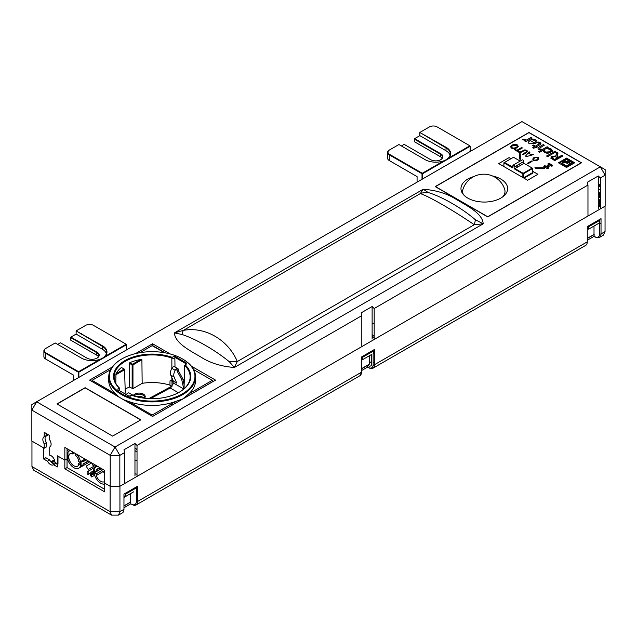 <?xml version="1.0" encoding="UTF-8"?>
<svg xmlns="http://www.w3.org/2000/svg" width="637" height="637" viewBox="0 0 637 637"><rect width="100%" height="100%" fill="white"/><g stroke="black" fill="none" stroke-linecap="round" stroke-linejoin="round"><path stroke-width="0.96" d="M588.652 229.145L599.648 222.791L588.652 229.145L588.652 226.764L599.648 220.41L599.648 233.906A0.971 0.557 0 0 0 601.025 233.906L601.025 218.666L587.274 226.605L587.274 241.845A7.779 4.491 60 0 1 585.666 245.404L372.916 368.234A7.779 4.491 -120 0 0 374.524 364.675L374.524 349.434L361.466 356.975L361.466 372.215A7.779 4.491 60 0 1 359.849 375.774L136.103 504.958A7.779 4.491 -120 0 0 137.711 501.399L137.711 486.158L123.96 494.097L123.96 509.337A7.779 4.491 60 0 1 122.352 512.896L118.506 515.118L119.939 511.654L119.939 486.254L605.046 206.189L605.046 231.581L603.263 235.244L599.417 237.466A7.779 4.491 -120 0 0 601.025 233.906L605.046 231.581M133.587 491.875L123.96 497.433L133.587 491.875M136.334 486.955L136.334 501.399A6.808 3.926 60 0 1 131.525 504.178L132.209 504.576A7.779 4.491 -120 0 0 136.103 504.958M136.334 487.902L125.338 494.256L125.338 496.637M370.742 354.952L361.466 360.311L370.742 354.952M362.493 359.714L362.493 357.333L373.489 350.987L373.489 353.368M596.073 221.525L596.073 222.472M587.274 228.986L588.652 228.189M132.759 489.017L132.759 489.964M125.338 495.682L123.96 496.478M46.095 435.644A5.837 3.368 -120 0 0 46.421 442.556L44.224 443.83A5.837 3.368 60 0 1 44.057 436.815A5.837 3.368 60 0 1 44.224 436.727L44.224 432.34L49.726 435.517L49.726 439.904A5.837 3.368 60 0 1 49.893 446.919A5.837 3.368 60 0 1 49.726 447.007L49.726 455.224A5.391 3.113 60 0 1 54.909 462.327L57.975 464.094L57.975 456.156L64.847 460.121L64.847 447.421L104.715 470.44L104.715 483.141L110.113 486.254L110.113 511.654L111.547 515.118L118.506 515.118M31.85 404.559L521.974 121.587L600.341 166.83L115.026 447.023L119.836 455.359L124.653 452.581L124.653 483.539L119.836 486.318L119.836 455.359L110.217 455.359L115.026 447.023L36.659 401.78L31.85 410.117L31.85 404.559M137.027 476.396L137.027 445.438L361.808 315.657L361.808 346.616L137.027 476.396M137.027 445.438L134.964 443.456L123.96 449.802L124.653 452.581M372.119 339.075L372.119 306.532L361.123 312.886L361.808 315.657M372.119 306.532L374.182 308.515L587.967 185.088L587.967 216.047L374.182 339.473L374.182 308.515M598.278 208.506L598.278 175.963L587.274 182.309L587.967 185.088M598.278 175.963L600.341 177.946L605.15 175.167L600.341 166.83L605.15 169.609L605.15 206.125L600.341 208.904L600.341 177.946M598.278 198.187L599.648 197.39L600.341 197.788L599.648 197.39L599.648 192.788M599.648 186.442L599.648 184.69L598.278 183.902M46.421 433.614L46.421 435.461L44.224 436.727M46.421 442.556L46.421 446.943L44.224 448.217L44.224 443.83M599.648 184.69L598.278 185.486M67.044 448.695L67.044 458.855L64.847 460.121L67.044 458.855L67.044 467.582L104.715 489.335M112.622 436.114L56.94 403.962L85.127 387.694L140.801 419.839L112.622 436.114M487.743 216.922L435.222 186.601L528.989 132.464L581.501 162.785L487.743 216.922M135.474 353.623L152.561 343.757L170.31 354.005M191.395 366.179L215.529 380.114L152.561 416.463L89.594 380.114L112.223 367.047M152.561 343.757L152.561 345.572M194.094 381.292A1.457 0.844 0 0 0 194.142 381.26L194.739 381.603M132.966 370.949L132.146 371.419M111.172 383.53L110.52 383.904M104.357 387.463L103.337 388.052M134.964 475.998L134.964 443.456M44.224 448.217L31.85 441.075L31.85 410.117L110.217 455.359L110.217 486.318L119.836 486.318M110.217 486.318L104.715 483.141L104.715 491.875L64.847 468.856L64.847 460.121L57.386 455.821L57.386 466.929L53.588 464.739A5.837 3.368 60 0 1 53.428 464.835A5.837 3.368 60 0 1 47.441 461.188L43.642 458.99L45.84 457.724L49.638 459.914A5.837 3.368 -120 0 0 55.467 463.656M475.393 219.765A19.444 2.222 -69 0 1 474.254 224.734L237.306 361.529C228.237 339.768 204.811 326.24 183.368 330.388A19.444 5.773 76.3 0 0 182.23 334.56C195.965 339.051 215.298 350.215 229.392 361.792A19.444 10.733 -7.7 0 1 237.306 361.529L234.368 367.477L483.18 223.834L475.393 219.765C461.658 207.981 442.325 196.817 428.231 192.533A19.444 18.728 155.4 0 0 420.316 193.592C429.402 196.586 452.811 210.099 474.254 224.734L483.18 223.834C482.679 213.618 467.837 206.237 456.387 199.461C447.27 193.632 436.226 190.224 423.247 189.229L420.316 193.592L183.368 330.388L174.442 332.88L182.23 334.56M229.392 361.792L234.368 367.477C221.397 366.49 210.353 363.082 201.236 357.253C189.794 350.477 174.944 343.088 174.442 332.88L423.247 189.229L428.231 192.533M57.075 404.041L85.127 387.853L140.666 419.918M68.836 449.722L67.044 450.757M51.987 462.788L54.79 461.164M136.334 499.655L137.711 498.859M371.634 362.851L369.571 361.657M373.147 362.931L374.524 362.135M47.441 461.188L49.638 459.914M53.588 464.739L55.785 463.465L57.386 464.389M43.642 458.99L43.642 447.883L31.954 441.13L31.954 466.531L33.737 470.194L111.547 515.118M45.346 436.616L48.484 434.8M47.114 434.012L46.421 434.402M600.341 206.364L600.197 206.444A0.971 0.557 0 0 1 598.828 206.444L598.278 206.125M54.392 459.81L50.944 461.801M599.648 233.906A6.808 3.926 60 0 1 594.839 236.685L594.154 236.287L587.274 240.253L594.154 236.287L594.839 236.685A0.971 0.557 120 0 0 595.038 237.131L599.417 237.466M373.147 353.567L373.147 364.675A6.808 3.926 60 0 1 368.337 367.453L367.653 367.055L361.466 370.63L367.653 367.055L369.022 367.852A7.779 4.491 -120 0 0 372.916 368.234M123.96 507.745L130.84 503.779L123.96 507.745M361.466 371.419A0.971 0.557 180 0 1 361.744 371.817A0.971 0.557 180 0 1 361.466 372.215L136.278 502.227M130.84 503.779L130.696 501.956L123.96 505.842M123.96 506.001L130.84 502.036M598.278 205.329L599.648 206.125L598.979 206.515M64.847 468.856L67.044 467.582M130.696 501.956L130.696 493.54M594.154 236.287L594.01 234.464L587.274 238.349M594.01 234.464L594.01 226.047M599.648 219.462L599.648 220.41M369.571 355.629L369.571 364.038L361.466 368.727M369.571 353.248L369.571 352.293M373.147 350.231L373.147 351.178M367.653 367.055L367.653 365.312L368.337 365.71A4.666 2.691 -120 0 0 371.634 363.799L371.634 354.435M371.634 352.054L371.634 351.098M361.466 368.879L367.653 365.312M587.274 238.509L594.154 234.543M598.278 199.142L600.341 200.329M374.182 335.898L372.119 334.712M137.027 473.856L136.883 473.936A0.971 0.557 0 0 1 135.514 473.936L134.964 473.617M372.119 336.296L373.696 337.212L372.119 338.128M599.648 206.125L599.648 199.93M129.287 397.273L129.271 398.133M118.394 391.58L118.41 392.599M136.549 396.763A5.343 3.089 180 0 1 143.914 398.149M134.136 396.095A5.343 3.089 180 0 1 140.116 394.231A5.343 3.089 180 0 1 144.432 397.257A5.343 3.089 180 0 1 144.185 398.189M109.142 380.17A43.228 24.962 180 0 1 109.516 378.585M109.54 378.72L109.723 382.081M110.201 390.839L110.265 392.05M109.779 391.763L109.715 390.553M151.694 397.998A35.704 20.615 0 0 0 149.83 398.037M161.352 391.62L161.36 392.623M114.206 380.48L114.134 377.12A38.013 21.945 0 0 1 133.284 357.795A38.013 21.945 0 0 1 171.847 358.082L171.871 368.266M171.886 377.725L171.894 380.974A37.527 21.666 180 0 0 170.557 380.52L170.015 380.83L170.557 380.52M125.163 389.191A37.424 21.61 180 0 1 129.343 387.033L129.391 363.305L129.852 362.628A37.933 21.905 180 0 1 140.745 359.459L141.9 359.738L142.162 383.339A37.424 21.61 180 0 1 169.944 385.154L170.015 380.83M125.258 392.607L124.565 369.269L121.452 367.485A37.933 21.905 180 0 0 115.966 373.768L124.151 369.038L121.452 367.485M121.882 370.352L121.906 371.275M115.791 383.251L115.966 373.768M119.74 390.839L119.676 388.259A38.013 21.945 0 0 1 114.134 377.12M169.944 385.154L171.703 386.245L148.883 398.587M141.9 359.738L132.966 364.897L132.966 388.65L142.162 383.339M132.966 388.65L129.343 387.033M125.266 392.615L124.454 393.562M133.205 395.633A6.123 3.535 180 0 1 141.342 393.34A6.123 3.535 180 0 1 144.543 398.229M172.086 386.197L171.894 379.748M169.88 387.192L169.88 388.052L171.074 387.368M115.631 374.906L124.565 369.747L125.266 393.093M129.391 363.305L132.146 364.897L132.146 388.65M129.852 362.628L132.552 364.189L140.745 359.459M186.052 364.26L186.06 363.751L174.857 357.277L175 367.016M184.276 379.708L182.827 378.864M186.012 366.88L186.028 365.71M182.413 358.91A42.798 24.708 0 0 0 110.806 369.986A42.798 24.708 0 0 0 163.223 400.251A42.798 24.708 0 0 0 182.413 358.91M185.152 364.834L186.514 363.958L186.474 363.034L175.271 356.569L173.662 356.545L172.149 357.325A38.594 22.279 0 0 0 124.828 360.638A38.594 22.279 0 0 0 119.175 387.965L117.869 388.912L117.956 389.812L128.889 396.118L132.082 395.418A38.594 22.279 0 0 0 179.411 392.153A38.594 22.279 0 0 0 185.152 364.834M151.526 415.865A0.971 0.557 -60 0 1 152.147 415.053L128.499 401.406L123.395 399.63M174.88 358.965A43.459 25.09 0 0 0 169.991 357.476M134.303 357.476A43.459 25.09 0 0 0 128.499 359.3L120.146 363.926M109.349 375.981A43.459 25.09 0 0 0 108.831 378.29M122.224 358.719A43.38 25.05 0 0 0 108.768 376.539L108.688 380.042A43.459 25.09 0 0 0 115.687 394L119.549 397.408M193.688 369.635L212.256 380.353A0.971 0.557 -120 0 1 212.941 381.531L182.891 398.881L175.796 401.406A43.459 25.09 180 0 1 128.499 401.406M182.891 398.881L188.608 394A43.459 25.09 180 0 0 195.599 380.042L195.527 376.539A43.38 25.05 0 0 0 182.827 359.141A43.38 25.05 0 0 0 182.071 358.719M194.938 375.981A43.459 25.09 180 0 1 195.455 378.29M108.768 376.539A43.38 25.05 0 0 0 152.147 401.899A43.38 25.05 0 0 0 195.527 376.539M115.687 394L92.039 380.353L110.607 369.635M165.182 352.85L152.633 345.596A0.971 0.557 120 0 0 152.147 345.652L164.362 352.699M139.933 352.699L152.147 345.652M175.796 401.406L152.147 415.053M132.385 398.3L132.385 399.144M162.308 409.185L162.292 410.849M174.904 398.332L174.442 398.077A37.933 21.905 180 0 1 169.968 399.686M174.912 401.907L174.92 403.555M182.843 393.22L182.461 394.765M188.616 389.318L188.592 390.441M178.742 392.527A38.013 21.945 0 0 0 190.152 377.12A38.013 21.945 0 0 0 184.658 365.479L184.061 387.997A37.527 21.666 180 0 1 184.475 388.395M171.329 403.977L171.329 405.634M172.149 403.508L172.149 405.156M180.653 391.365L180.167 391.675M180.757 391.301L179.73 391.954M183.782 389.016A3.902 2.389 -63.1 0 0 183.775 388.984L181.72 379.533L177.635 372.024L177.373 370.423L175.764 369.5M183.775 388.984L173.089 382.813L172.738 379.684M173.089 382.813A3.902 2.11 -57.1 0 1 172.961 384.191L170.183 387.989L151.009 398.388A1.17 0.677 0 0 0 150.73 398.651M129.868 396.31A2.723 1.569 120 0 1 132.464 394.948A2.723 1.569 120 0 0 132.464 394.948A6.999 4.045 -60 0 1 133.348 395.84M130.29 397.631L130.171 398.443A6.999 4.045 120 0 0 130.378 397.663M130.529 396.134A6.999 4.045 120 0 0 130.497 395.545M126.333 394.645A2.723 1.569 -60 0 1 129.096 393.005A2.723 1.569 -60 0 1 129.104 393.005L132.472 394.956L129.096 393.005M175.191 370.296L171.823 368.345A6.999 4.045 120 0 0 170.748 375.097L173.399 381.213L176.768 383.156L174.116 377.04A6.999 4.045 -60 0 1 175.191 370.296A2.723 1.569 -60 0 1 177.922 368.704A2.723 1.569 -60 0 1 178.456 369.579L178.758 371.379L182.835 378.888L184.141 384.883M171.823 368.345A2.723 1.569 -60 0 1 174.554 366.761L177.922 368.704M184.069 387.678L183.408 387.304M524.307 163.502A0.78 0.446 60 0 1 523.757 162.546L523.757 161.519L514.688 166.751A1.266 0.733 -120 0 0 514.139 165.485A1.266 0.733 -120 0 0 513.159 165.142L522.236 159.903A1.266 0.733 60 0 1 523.208 160.245A1.266 0.733 60 0 1 523.757 161.519L523.757 161.201A0.876 0.502 -120 0 0 523.017 160.07M513.796 165.206L512.896 165.724A1.266 0.733 -120 0 1 513.159 165.142M512.896 167.069L504.448 162.507L513.518 157.267L520.158 161.105M514.545 166.122L514.075 166.392M524.036 163.343L532.213 168.064L523.144 173.304L514.959 168.582L524.036 163.343M523.415 177.827L523.415 173.782L532.492 168.542L532.492 172.667L523.487 177.866M503.891 166.56L503.891 162.825L512.347 167.706A0.78 0.446 -120 0 0 512.896 167.388L512.896 166.042A0.876 0.502 60 0 1 514.139 166.751L514.139 168.104A0.78 0.446 -120 0 0 514.688 169.06L522.866 173.782L522.866 177.508M507.466 164.887L508.015 164.569L507.466 164.887M504.448 162.507L503.891 162.825M518.741 164.41L520.461 165.405L518.741 164.41M528.638 170.127L529.188 170.445L528.638 170.127M532.492 168.542L532.213 168.064M524.036 178.185L532.763 173.145A0.78 0.446 0 0 0 532.763 172.508L532.492 172.348M103.688 388.252L104.699 387.662M110.679 384.215L111.34 383.832M600.341 190.009L598.278 188.823M598.278 192.788L598.963 193.186L600.341 192.39M372.119 323.357L372.804 323.755L374.182 322.967M134.964 460.28L135.649 460.678L137.027 459.882M137.027 449.236A1.943 1.123 0 0 0 136.453 449.284A2.237 1.29 0 0 0 134.964 448.337M134.964 450.797A2.237 1.29 0 0 0 135.195 450.741A1.943 1.123 0 0 0 137.027 451.482M184.435 388.435L183.544 387.925M172.977 381.818L172.086 381.3M132.966 380.87L132.146 381.34M112.948 392.424L111.937 393.013M600.341 186.84L598.278 185.646M88.83 470.783L87.118 471.77L87.118 474.334L88.153 473.737M92.126 463.171A2.429 2.429 0 0 0 95.757 465.559A2.429 1.401 -120 0 0 95.964 465.392M98.05 466.595A9.627 5.558 -120 0 0 95.916 467.025A9.627 5.558 -120 0 0 94.141 469.58L93.583 469.254L93.583 473.219L94.141 473.546A9.627 5.558 -120 0 0 104.715 484.032M99.491 467.423L99.491 469.413L98.281 468.713A7.294 4.212 -120 0 0 97.087 469.047A7.294 4.212 -120 0 0 96.195 469.915L96.195 471.635L94.332 470.56L94.332 472.781L96.195 473.856L96.195 475.568A7.294 4.212 -120 0 0 104.372 481.676A7.294 4.212 -120 0 0 104.715 481.437M104.715 473.888A7.294 4.212 -120 0 0 103.178 471.539L101.968 470.839L101.968 468.856M76.599 454.213A9.627 5.558 60 0 1 80.501 461.706L81.066 462.024L81.066 465.997L80.501 465.671A9.627 5.558 60 0 1 78.733 468.219A9.627 5.558 60 0 1 68.063 460.503A0.971 0.557 60 0 1 67.968 460.049L67.968 452.549A0.971 0.557 60 0 1 68.103 452.166L69.903 450.343M75.158 453.377L75.158 455.359L76.368 456.06A7.294 4.212 60 0 1 78.455 459.675L78.455 461.395L80.31 462.462L80.31 464.684L78.455 463.617L78.455 465.328A7.294 4.212 60 0 1 77.563 466.196A7.294 4.212 60 0 1 70.277 461.992A7.294 4.212 60 0 1 70.277 453.568A7.294 4.212 60 0 1 71.471 453.233L72.682 453.934L72.682 451.944M88.479 461.069L83.129 464.158M93.583 472.248A7.294 4.212 60 0 1 93.209 472.296L91.999 471.595L90.621 472.813L91.927 473.57A7.819 4.515 -120 0 0 93.583 473.012M93.583 472.081L93.209 472.296A849.591 601.408 164.9 0 1 91.927 473.57M90.621 473.02L88.153 474.454L88.153 471.388L96.88 465.918M85.788 459.516A7.819 4.515 -120 0 0 84.546 460.559A798.336 565.13 -44.9 0 1 86.29 460.089A7.294 4.212 60 0 1 86.441 459.89M95.646 471.316L95.646 472.033M94.427 468.76L93.583 469.254M93.583 470.679L91.999 471.595M91.656 475.282L90.621 475.879L90.621 472.813M95.478 465.106L95.231 465.249A7.294 4.212 60 0 0 95.08 464.875M94.18 473.721A8.751 5.048 60 0 1 93.758 474.008A8.751 5.048 60 0 1 91.656 474.39L91.656 476.954L94.602 475.25M93.631 473.251L91.656 474.39M91.68 462.916L86.29 466.029A7.294 4.212 60 0 0 88.312 469.461L94.507 465.886M85.637 460.264L83.129 461.714L83.129 460.838L81.066 462.024M88.288 460.957L83.129 463.935L83.129 464.803L81.066 465.997M101.211 468.418L99.491 469.413M98.281 468.713L96.195 469.915M101.482 468.577L96.195 471.635M101.968 470.52L96.195 473.856M101.554 468.617L94.332 472.781M103.178 471.539L96.195 475.568M85.605 459.412L83.129 460.838M85.676 459.452L83.129 460.917M80.31 462.542L78.455 463.617M74.402 452.939L72.682 453.934M85.04 459.086L80.501 461.706M502.896 196.722A21.18 12.23 0 0 0 504.6 189.022A21.969 21.969 0 0 0 463.043 189.022A21.18 12.23 0 0 0 463.322 194.468M425.118 159.648A14.97 8.647 0 0 0 444.005 160.731L422.299 173.264L389.581 154.369A5.446 3.145 180 0 1 389.581 149.926L398.929 144.527L425.118 159.648M420.102 132.305L429.449 126.906A5.446 3.145 180 0 1 437.149 126.906L469.867 145.801L448.161 158.334A14.97 8.647 0 0 0 446.29 147.426L419.823 132.464L446.011 147.903A14.579 8.416 180 0 1 450.287 153.859A14.579 8.416 180 0 1 443.758 160.874M422.578 178.981L422.578 173.742L470.146 146.279L470.146 151.518M470.146 146.279L469.867 145.801M464.914 148.66L465.193 149.13M389.573 149.934L389.303 150.085A5.837 3.368 0 0 0 387.599 152.466A5.837 3.368 0 0 0 389.303 154.847L422.02 173.742L422.02 179.292M417.076 182.15L417.076 176.6L389.303 160.564A5.837 3.368 180 0 1 387.599 158.183L387.599 152.466M401.406 145.961L404.153 144.368L430.62 159.648A7.19 4.156 0 0 0 440.788 159.648A7.19 4.156 0 0 0 440.788 153.78L414.599 138.659L419.823 135.641L446.011 150.762A14.579 8.416 180 0 1 450.072 155.285M450.271 157.116A14.579 8.416 180 0 1 450.16 157.809M437.603 165.063A14.579 8.416 180 0 1 436.401 165.126M419.823 135.641L419.823 132.783M390.131 155.324L390.68 155.006M442.142 158.302A6.808 3.926 0 0 0 440.517 156.79L414.329 141.669L414.329 139.129L440.517 154.25A6.808 3.926 180 0 1 442.508 157.028A6.808 3.926 180 0 1 440.653 159.728M416.248 140.244L416.797 139.925M424.497 135.482L425.046 135.163M414.599 138.659L414.329 139.129M464.644 149.448L464.365 148.978M422.02 173.742L436.99 165.102M450.232 157.458L464.644 149.13M389.573 160.715A5.446 3.145 0 0 0 389.581 160.723L417.076 176.6M391.229 155.324L390.68 155.643M414.599 141.828L440.525 156.798L440.517 154.25M425.596 135.482L425.046 135.8M417.346 140.244L416.797 140.562M81.409 358.09A14.97 8.647 0 0 0 100.296 359.164L78.598 371.697L45.872 352.81A5.446 3.145 180 0 1 45.872 348.359L55.22 342.969L81.409 358.09M76.392 330.738L85.74 325.348A5.446 3.145 180 0 1 93.44 325.348L126.166 344.235L104.46 356.768A14.97 8.647 0 0 0 102.581 345.859L76.121 330.898L102.31 346.337A14.579 8.416 180 0 1 106.578 352.293A14.579 8.416 180 0 1 100.049 359.308M78.869 377.415L78.869 372.175L126.437 344.713L126.437 349.952M126.437 344.713L126.166 344.235M121.213 347.093L121.492 347.571M45.864 348.367L45.601 348.519A5.837 3.368 0 0 0 43.889 350.899A5.837 3.368 0 0 0 45.601 353.288L78.319 372.175L78.319 377.733M73.366 380.592L73.366 375.034L45.601 358.997A5.837 3.368 180 0 1 43.889 356.616L43.889 350.899M57.696 344.394L60.443 342.81L86.911 358.09A7.19 4.156 0 0 0 97.087 358.09A7.19 4.156 0 0 0 97.087 352.213L70.898 337.092L76.121 334.075L102.31 349.195A14.579 8.416 180 0 1 106.371 353.718M106.562 355.55A14.579 8.416 180 0 1 106.459 356.25M93.902 363.496A14.579 8.416 180 0 1 92.691 363.56M76.121 334.075L76.121 331.216M46.421 353.758L46.971 353.439M98.44 356.736A6.808 3.926 0 0 0 96.808 355.231L70.619 340.11L70.619 337.57L96.808 352.691A6.808 3.926 180 0 1 98.807 355.47A6.808 3.926 180 0 1 96.943 358.169M72.546 338.677L73.096 338.358M80.795 333.915L81.345 333.597M70.898 337.092L70.619 337.57M120.934 347.89L120.664 347.412M78.319 372.175L93.281 363.536M106.522 355.892L120.934 347.571M45.864 359.157A5.446 3.145 0 0 0 45.872 359.157L73.366 375.034M47.52 353.758L46.971 354.076M70.898 340.269L96.816 355.231L96.808 352.691M81.894 333.915L81.345 334.234M73.645 338.677L73.096 338.995M511.511 146.757L512.164 147.784L513.955 148.158L516.066 147.458C517.483 146.59 517.666 145.833 516.623 145.204L512.729 145.531L511.511 146.757M537.851 157.665C534.738 157.45 533.36 158.247 533.726 160.046C536.848 160.261 538.225 159.465 537.851 157.665M552.414 157.944L554.54 159.489L557.638 157.697L554.755 156.527L552.996 157.013L552.414 157.944M544.109 166.751A0.971 0.557 180 0 1 544.109 165.962A0.971 0.557 180 0 1 545.479 165.962L546.172 166.361L548.919 164.768L548.234 164.37A0.971 0.557 180 0 1 548.234 163.582A0.971 0.557 180 0 1 549.604 163.582L552.359 165.166A0.971 0.557 180 0 1 552.359 165.962A0.971 0.557 180 0 1 550.981 165.962L550.296 165.564L547.541 167.149L548.234 167.547A0.971 0.557 180 0 1 548.234 168.343A0.971 0.557 180 0 1 546.857 168.343L544.109 166.751A0.971 0.557 180 0 1 545.479 166.751L546.172 167.149L548.919 165.564L548.234 165.166M548.234 167.547L547.541 167.945L548.234 168.343M548.234 164.37A0.971 0.557 180 0 1 549.604 164.37L552.359 165.962M572.106 162.769L566.548 159.561L562.543 161.878L565.608 161.567C568.499 161.344 569.916 162.109 569.876 163.876L572.106 162.769M569.868 164.059L568.236 164.131L566.094 162.69L561.627 163.144L566.54 165.978L569.868 164.059M559.111 163.183L566.564 158.876L573.993 163.168M564.207 161.71L562.543 162.674L565.608 162.363C568.499 162.132 569.916 162.905 569.876 164.665L572.106 163.558L571.413 163.168M569.797 164.099L569.876 164.665M562.797 163.82L561.627 163.94L566.54 166.775L569.868 164.856L568.379 164.919M555.902 156.758L556.547 153.015L557.829 153.756M550.894 158.772L551.761 157.196L554.222 156.567M557.439 156.527L557.295 157.235L558.553 157.968L562.248 156.304M552.996 157.801L552.414 158.74L554.54 160.285L557.638 158.494L556.953 158.095M548.712 148.939L551.061 149.687L552.351 151.351M543.648 151.861L544.412 151.423L545.519 152.912L549.651 152.593L550.79 150.778M536.887 141.31L536.203 140.395M538.416 142.194L540.917 143.636M542.907 144.79L543.95 145.387M566.245 158.263L574.638 162.746M530.772 174.291L530.223 173.981M526.648 171.91L526.098 171.6M517.921 166.87L516.201 165.883M528.989 132.623L581.231 162.785L487.743 216.763L435.501 186.601L528.989 132.623M511.535 148.15L510.5 146.701L511.965 145.093L514.744 144.249L517.26 144.846L518.287 146.303L516.83 147.903L514.043 148.747L511.535 148.15M524.864 149.814L526.839 150.372L527.786 151.51L523.208 154.759L522.475 154.337L526.783 151.582L526.21 150.73L524.737 150.396L519.959 152.888L519.227 152.466L524.864 149.814M533.034 154.082L533.766 154.504L526.417 156.614L525.517 156.089L529.164 151.845L529.936 152.291L528.893 153.469L530.995 154.68L533.034 154.082M538.544 157.267C539.324 159.839 537.493 160.89 533.042 160.444C532.261 157.872 534.093 156.813 538.544 157.267M535.86 168.343L534.889 167.778L544.611 167.778L544.611 168.343L535.86 168.343M532.078 161.4L527.954 163.781L527.269 163.383L531.393 161.002L532.078 161.4M520.286 159.401L519.314 158.844L519.314 153.796L520.286 153.796L520.286 159.401M521.663 147.521L522.396 147.943L517.547 150.738L519.394 151.805L518.741 152.179L514.322 149.631L514.975 149.257L516.814 150.316L521.663 147.521M532.492 171.162L537.923 174.291L527.611 180.247L498.739 163.582L509.051 157.626L510.978 158.74M492.465 175.963A23.33 13.473 180 0 1 507.633 188.584A23.33 13.473 180 0 1 484.303 202.056A23.33 13.473 180 0 1 460.973 188.584A23.33 13.473 180 0 1 467.805 179.061A23.33 13.473 180 0 1 474.063 176.481M522.619 139.742L523.702 139.121L526.624 140.013L531.011 137.481L532.054 138.086L525.867 141.653L524.824 141.056L525.748 140.522L522.619 139.742M534.132 139.32L535.478 139.893C537.461 141.095 537.437 142.306 535.391 143.54L529.228 143.795L528.129 142.37L530.127 140.419L534.411 142.895C535.828 142.027 535.884 141.207 534.586 140.427L531.712 139.63L532.843 138.977L534.132 139.32M539.268 146.884L543.289 144.567L544.332 145.172L539.619 148.118L540.128 148.947L542.477 149.44L547.103 146.773L548.146 147.37L539.531 152.347L538.488 151.741L541.601 149.95L538.862 149.361C537.628 148.628 537.763 147.8 539.268 146.884M546.538 156.025L547.621 155.404L548.799 156.089L547.716 156.71L546.538 156.025M566.54 167.475L558.426 162.785L566.564 158.087L574.685 162.769L566.54 167.475M555.894 155.993L556.547 152.227L557.972 153.047L557.295 156.447L558.553 157.172L561.834 155.277L562.933 155.906L554.684 160.675L550.894 157.984L551.761 156.399L555.894 155.993M548.72 154.855L554.915 151.28L555.958 151.877L549.763 155.452L548.72 154.855M549.882 148.397L551.061 148.891L552.351 150.555L550.726 152.418L547.517 153.35L544.587 152.625L543.242 151.303L544.412 150.627L545.519 152.116L549.651 151.797C551.116 150.913 551.284 150.125 550.169 149.432L547.581 148.795L548.752 148.118L549.882 148.397M538.743 142.003L540.072 142.569C541.267 143.229 541.195 143.962 539.857 144.782L536.426 146.757L537.134 147.163L536.266 147.665L535.566 147.258L533.79 148.286L532.747 147.68L534.523 146.653L532.604 145.547L533.464 145.045L535.383 146.16L539.388 143.675L537.803 142.545L538.743 142.003M123.96 509.337L119.939 511.654L110.113 511.654L31.954 466.531M51.438 462.311L54.623 460.471M373.091 365.503L587.274 241.845M599.648 222.791L601.025 223.587M212.256 380.353L188.608 394M178.384 392.726L170.183 387.989M174.116 377.04L170.748 375.097M178.456 369.579L176.895 368.68M389.303 160.564L389.303 154.202M446.011 147.903L446.011 150.762M45.601 358.997L45.601 352.635M102.31 346.337L102.31 349.195M361.744 371.817L359.849 375.774M144.432 397.257L144.432 398.213M109.277 391.476L109.23 390.274M114.509 394.502L114.485 393.308M114.397 389.191L114.373 387.997M189.898 389.191L189.922 387.997M190.081 380.48L190.152 377.12M89.801 461.833L78.733 468.219M94.188 473.761L93.758 474.008M95.916 467.025L97.357 466.196M450.287 153.859L450.287 155.5M442.508 157.028L442.508 158.064M106.578 352.293L106.578 353.933M98.807 355.47L98.807 356.497"/></g></svg>
